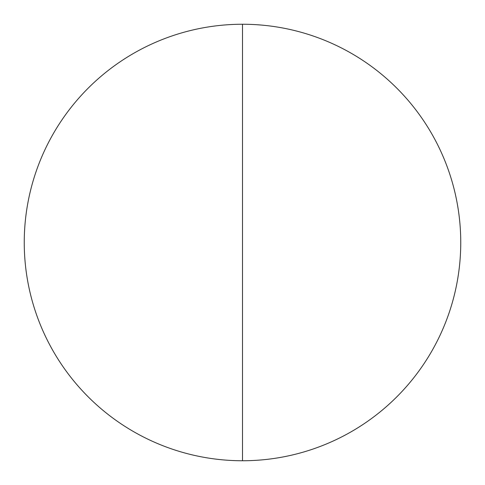 <?xml version="1.0" encoding="UTF-8"?>
<svg xmlns="http://www.w3.org/2000/svg" width="485" height="485" viewBox="0 0 485 485"><rect width="100%" height="100%" fill="white"/><g stroke="black" fill="none" stroke-linecap="round" stroke-linejoin="round"><path stroke-width="0.36" stroke-dasharray="2.42 1.82" d="M24.25 242.5A218.25 218.25 0 0 0 242.5 460.75A218.25 218.25 0 0 0 460.75 242.5A218.25 218.25 0 0 0 242.5 24.25A218.25 218.25 0 0 0 24.25 242.5M242.5 24.25L242.5 460.75"/><path stroke-width="0.73" d="M460.75 242.5A218.25 218.25 0 0 1 242.5 460.75A218.25 218.25 0 0 1 24.25 242.5A218.25 218.25 0 0 1 242.5 24.25A218.25 218.25 0 0 1 460.75 242.5M242.5 24.25L242.5 460.75"/></g></svg>
